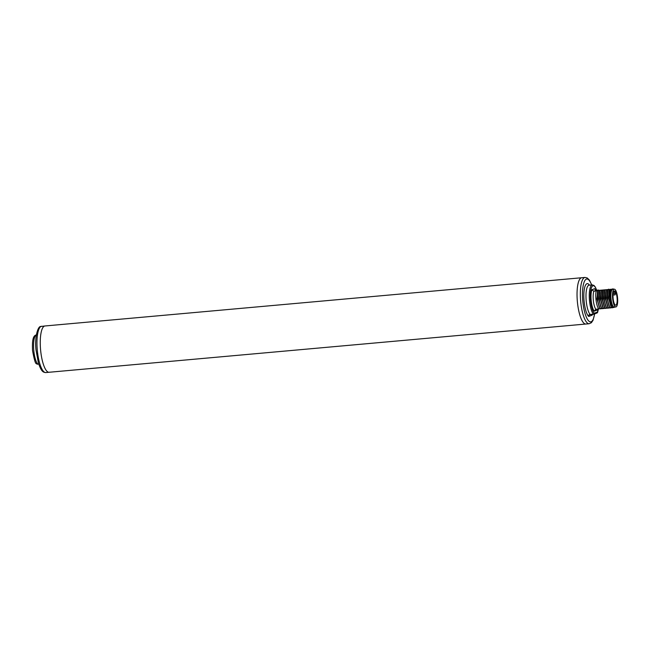 <?xml version="1.0" encoding="UTF-8"?>
<svg xmlns="http://www.w3.org/2000/svg" width="650" height="650" viewBox="0 0 650 650"><rect width="100%" height="100%" fill="white"/><g stroke="black" fill="none" stroke-linecap="round" stroke-linejoin="round"><path stroke-width="0.97" d="M41.657 326.267A23.238 6.484 84.9 0 0 41.153 326.389A23.238 6.484 84.9 0 0 37.367 350.911A23.238 6.484 84.9 0 0 45.817 372.564C43.461 372.271 41.641 372.385 38.447 363.171L36.034 350.033C34.474 336.984 38.017 326.048 40.731 326.487L44.947 325.975A23.238 6.484 84.9 0 0 40.755 351.528A23.238 6.484 84.9 0 0 49.108 372.263A23.238 6.484 84.9 0 0 49.611 372.149M581.734 277.737A23.238 6.484 84.9 0 0 577.541 303.282A23.238 6.484 84.9 0 0 585.894 324.025A23.238 6.484 -95.1 0 1 577.444 302.372A23.238 6.484 -95.1 0 1 581.23 277.851A23.238 6.484 -95.1 0 1 581.734 277.737L44.947 325.975A23.238 6.484 84.9 0 0 44.444 326.089A23.238 6.484 84.9 0 0 40.657 350.61A23.238 6.484 84.9 0 0 49.108 372.263L589.184 323.733A23.238 6.484 -95.1 0 1 580.734 302.079A23.238 6.484 -95.1 0 1 584.521 277.558A23.238 6.484 -95.1 0 1 585.024 277.436L581.734 277.737M614.981 307.027L614.461 307.223A9.084 2.535 -95.1 0 1 613.494 306.938A9.084 2.535 -95.1 0 1 611 299.154A9.084 2.535 -95.1 0 1 611.942 289.632A9.084 2.535 -95.1 0 1 612.438 289.217A9.084 2.535 -95.1 0 1 613.137 289.299M614.738 307.044A9.084 2.535 -95.1 0 1 614.461 307.214L613.689 307.507L612.625 306.329L610.439 298.033L610.935 289.656L611.747 289.477A9.449 2.633 84.9 0 0 610.903 299.195A9.449 2.633 84.9 0 0 613.762 307.491M611.747 289.477L613.129 288.941L611.626 289.226M613.527 289.266A9.449 2.633 84.9 0 0 613.405 289.144A9.449 2.633 84.9 0 0 613.129 288.941L613.015 288.819M600.754 308.514L595.433 309.384M602.396 308.36L600.34 308.88L599.828 308.141L596.903 298.935L597.951 290.566L593.84 291.265A10.311 2.876 84.9 0 0 593.377 300.836A10.311 2.876 84.9 0 0 595.863 309.278L594.295 311.179L597.139 310.082L597.236 309.156M604.045 308.214L601.989 308.734L601.469 307.994L598.544 298.789L599.592 290.42L597.951 290.566M605.694 308.067L603.631 308.579L603.111 307.84L600.762 299.317L601.404 290.257L599.592 290.42M607.336 307.921L605.28 308.433L604.768 307.702L602.412 299.203L603.054 290.111L601.404 290.257M608.985 307.767L606.929 308.287L606.409 307.548L603.484 298.35L604.533 289.973L603.054 290.111M610.634 307.621L608.571 308.141L608.051 307.393L605.711 298.919L606.344 289.811L604.533 289.973M612.276 307.474L610.22 307.986L609.7 307.247L606.783 298.049L607.831 289.681L606.344 289.811M612.519 306.15L610.269 298.017L610.683 290.314L611.284 289.372L609.448 289.868C608.083 293.946 609.538 305.224 612.032 307.824L611.358 307.109L609.001 298.61L609.643 289.518L607.831 289.681M612.032 307.824L613.925 307.328C610.691 308.246 608.465 290.721 611.122 289.38M611.617 289.234L598.276 290.428L598.642 290.062L596.464 290.257L595.116 289.681L594.734 288.657A12.025 3.356 -95.1 0 1 595.636 290.103M594.734 288.657L591.89 289.754L593.84 291.265L596.464 290.257M609.172 306.353L607.352 298.748L607.994 289.664M605.914 306.711L604.061 299.049L604.703 289.957M600.974 307.149L599.121 299.488L599.763 290.404M599.324 307.296L597.472 299.642L598.114 290.55M608.522 289.177L608.887 289.803M610.383 307.978C607.888 305.37 606.434 294.101 607.799 290.014M611.341 307.092L608.424 297.903L609.472 289.534M608.741 308.124C606.239 305.516 604.784 294.247 606.149 290.16M607.092 308.271C604.597 305.671 603.143 294.393 604.508 290.306M605.442 308.417C602.948 305.817 601.494 294.539 602.859 290.452M603.801 308.571C601.299 305.963 599.844 294.694 601.209 290.607M602.152 308.717C599.658 306.109 598.203 294.84 599.568 290.753M600.503 308.864C598.008 306.256 596.554 294.986 597.919 290.899M598.861 309.01C596.359 306.41 594.904 295.132 596.269 291.046M610.821 306.215L608.619 298.188L609.05 290.428M609.115 306.264L606.978 298.317L607.425 290.526M608.051 307.385L605.134 298.196L606.182 289.827M607.555 306.548L605.329 298.464L605.995 290.095M605.824 306.564L603.679 298.61L604.118 290.851M604.752 307.678L601.843 298.496L602.891 290.119M604.264 306.857L602.038 298.756L602.485 290.973M603.111 307.832L600.194 298.642L601.242 290.274M602.615 306.995L600.389 298.902L601.055 290.534M599.243 307.158L597.098 299.203L597.545 291.419M600.884 307.011L598.739 299.049L599.178 291.298M614.299 289.193L612.649 289.348A8.905 2.486 -95.1 0 0 611.049 299.138A8.905 2.486 84.9 0 0 614.25 307.092L615.891 306.946A8.905 2.486 84.9 0 0 617.5 297.148A8.905 2.486 -95.1 0 0 614.299 289.193A8.905 2.486 -95.1 0 0 612.69 298.992A8.905 2.486 84.9 0 0 615.891 306.946M613.169 298.805A7.142 1.991 84.9 0 0 615.737 305.183A7.142 1.991 84.9 0 0 617.021 297.326A7.142 1.991 -95.1 0 0 614.453 290.956A7.142 1.991 -95.1 0 0 613.169 298.805M615.347 293.321A7.142 1.991 84.9 0 0 614.786 292.021L615.119 294.864L615.347 293.321M613.494 292.142L614.786 292.021M613.153 293.694L614.567 293.564M613.031 295.051L615.119 294.864M597.431 309.14A12.025 3.356 -95.1 0 1 597.139 310.082M598.341 309.059A14.292 3.989 -95.1 0 1 597.642 311.976L594.238 313.276A14.292 3.989 -95.1 0 1 590.533 292.021A14.292 3.989 -95.1 0 1 596.643 290.241M594.295 311.179A12.025 3.356 -95.1 0 1 591.264 301.161A12.025 3.356 -95.1 0 1 591.89 289.754M597.464 312.577A0.861 0.707 -160 0 0 597.642 311.976M598.398 309.051L597.033 312.975A0.861 0.821 -111 0 0 597.545 312.098M593.548 314.259L590.33 314.551A1.723 0.479 -95.1 0 1 590.289 314.559A1.723 0.479 -95.1 0 1 590.102 314.454A15.153 4.225 -95.1 0 1 586.008 297.83A15.153 4.225 -95.1 0 1 589.038 285.204L592.337 284.903A15.153 4.225 -95.1 0 0 589.298 297.529A15.153 4.225 -95.1 0 0 593.401 314.153A0.861 0.772 -40.2 0 0 594.238 313.276M592.166 314.389A1.723 1.649 -111 0 0 592.069 315.177L588.876 316.404A3.445 0.959 -95.1 0 1 588.429 316.209A1.723 1.536 -40.2 0 1 590.102 314.454L593.401 314.153A1.723 0.479 -95.1 0 0 593.588 314.259A1.723 0.479 -95.1 0 0 593.621 314.251A0.861 0.821 -111 0 0 594.352 313.324M590.257 314.559A1.723 1.649 -111 0 0 588.876 316.404M592.402 314.364A1.723 1.422 -160 0 0 592.442 314.673A3.445 0.959 -95.1 0 1 592.069 315.177M588.429 316.209A16.867 4.704 -95.1 0 1 583.854 294.019A16.867 4.704 -95.1 0 1 589.461 285.163M594.547 313.926A21.523 6.004 -95.1 0 1 591.142 321.758A21.523 6.004 -95.1 0 1 582.944 302.664A21.523 6.004 -95.1 0 1 586.357 279.11A21.523 6.004 -95.1 0 1 591.638 284.968M36.351 334.896A15.153 4.225 84.9 0 0 33.605 347.945A15.153 4.225 84.9 0 0 37.684 364.098L38.716 364M36.4 363.602A1.723 1.536 139.8 0 0 37.684 364.098A1.723 0.479 84.9 0 0 37.871 364.203A1.723 1.723 0 0 1 36.4 363.602C35.498 364.008 34.214 359.653 32.541 350.529C31.931 337.651 33.93 335.368 36.619 334.848M37.822 364.195A1.723 1.649 69 0 1 37.017 364.016M596.708 290.241L595.311 287.056L593.978 285.447L592.337 284.903M597.033 312.975L593.832 314.202L589.908 314.649M594.669 313.885L593.028 320.32L591.386 322.717L589.184 323.733M591.768 284.952L589.412 280.118L587.259 277.981L585.024 277.436M610.773 306.126L611.358 307.109M609.034 290.477L609.286 289.794M607.392 290.623L607.644 289.949M602.534 306.857L603.119 307.84M599.162 291.346L599.414 290.68M597.512 291.501L597.764 290.834M607.474 306.41L608.059 307.393M604.102 290.908L604.354 290.241M604.183 306.719L604.768 307.694M602.452 291.054L602.704 290.387M45.817 372.564L49.108 372.263M613.113 298.252L613.064 297.594"/></g></svg>
